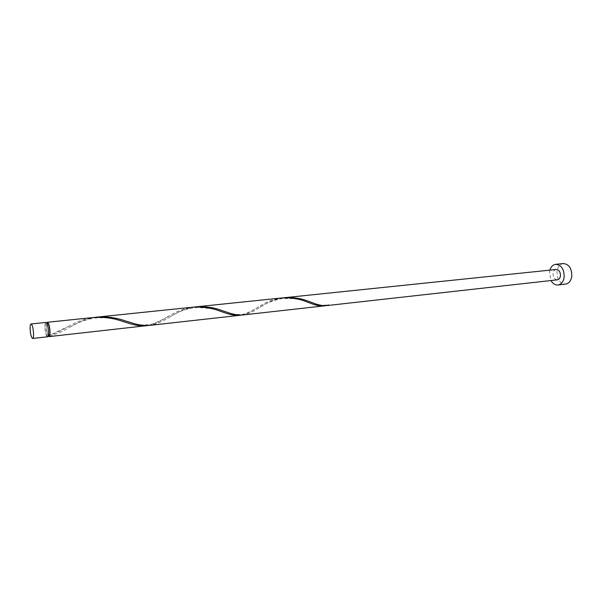 <?xml version="1.0" encoding="UTF-8"?>
<svg xmlns="http://www.w3.org/2000/svg" width="602" height="602" viewBox="0 0 602 602"><rect width="100%" height="100%" fill="white"/><g stroke="black" fill="none" stroke-linecap="round" stroke-linejoin="round"><path stroke-width="0.45" stroke-dasharray="3.01 2.26" d="M47.498 336.796C46.158 336.059 45.3 332.959 44.924 327.496C44.872 324.38 45.21 322.687 45.955 322.424M48.348 331.536C48.386 334.328 48.077 335.841 47.423 336.074C46.211 335.412 45.443 332.628 45.105 327.706C45.052 324.907 45.361 323.379 46.03 323.139C47.234 323.793 48.002 326.593 48.348 331.536M48.897 335.916L48.378 335.615C47.377 334.072 46.775 331.386 46.572 327.556C46.52 324.749 46.836 323.229 47.505 322.988M549.867 270.147L549.46 272.142L550.988 280.54M563.344 263.548C559.92 264.173 557.813 266.769 557.031 271.344C556.925 279.238 559.77 283.497 565.564 284.114M283.256 297.824C276.89 298.833 270.99 300.895 265.557 304.01L260.087 307.186C253.976 311.437 248.212 314.033 242.794 314.974M556.21 269.485C554.517 269.801 553.471 271.103 553.08 273.398C553.035 277.364 554.45 279.509 557.324 279.832M328.669 305.214L328.06 304.883L328.286 304.469L328.669 305.214L326.45 305.628M325.185 305.718L328.06 304.883M48.318 335.585C60.192 331.837 64.09 328.421 68.176 326.525L48.213 335.991C47.182 334.072 46.587 331.19 46.392 327.345L46.783 323.063M68.176 326.525L71.766 324.644C78.854 320.821 86.319 318.413 94.175 317.42M95.838 317.277C88.607 318.428 81.721 320.761 75.175 324.275L69.93 327.052C62.683 331.461 55.565 334.599 48.574 336.48M147.949 325.524C154.564 323.944 161.494 320.783 168.741 316.058L172.676 313.898C179.095 310.316 185.973 308.066 193.31 307.133M194.792 307.005C188.02 308.081 181.661 310.271 175.716 313.574L170.321 316.569C163.142 321.31 156.211 324.252 149.522 325.396M241.387 315.079C246.73 313.725 252.479 310.933 258.657 306.696L262.833 304.296C268.688 300.932 275.054 298.818 281.932 297.945M47.423 336.074L48.137 335.999M46.03 323.139L46.745 323.063M313.168 302.979C316.968 304.604 324.072 306.17 328.286 304.469M260.087 307.186C265.602 303.363 272.766 300.518 281.57 298.652C292.324 297.99 301.008 299.179 307.63 302.204M226.608 312.077C230.212 313.68 240.529 315.696 245.067 313.725C249.341 312.22 253.871 309.88 258.657 306.696M170.321 316.569C175.709 313.627 183.55 308.691 197.155 307.464C209.654 308.186 217.42 309.473 220.467 311.309M129.889 322.273C137.361 325.208 145.12 325.712 153.149 323.786C161.14 320.43 166.34 317.856 168.741 316.058M69.93 327.052C76.492 323.876 81.413 320.256 95.221 318.022C109.624 317.058 114.282 319.278 122.959 321.498"/><path stroke-width="0.9" d="M30.115 329.076C30.506 334.577 31.342 337.707 32.621 338.459C33.313 338.204 33.622 336.51 33.554 333.38C33.163 327.849 32.327 324.711 31.056 323.966C30.356 324.23 30.047 325.938 30.115 329.076M31.056 323.966L45.955 322.424C47.287 323.154 48.145 326.261 48.529 331.747C48.574 334.855 48.235 336.533 47.498 336.796L32.621 338.459M46.745 323.063L47.505 322.988C48.717 323.643 49.492 326.434 49.831 331.371C49.868 334.163 49.56 335.675 48.897 335.916L48.137 335.999M550.988 280.54C552.824 283.685 555.149 285.167 557.971 284.994C561.297 284.355 563.359 281.774 564.157 277.229C564.262 269.275 561.455 264.97 555.736 264.308C552.952 264.729 550.996 266.678 549.867 270.147M557.971 284.994L565.564 284.114C568.905 283.482 570.982 280.901 571.787 276.386C571.9 268.477 569.086 264.203 563.344 263.548L555.736 264.308M196.275 306.824L281.932 297.945C291.308 297.463 299.879 298.885 307.63 302.204L310.391 303.197C315.531 305.297 320.046 306.2 323.929 305.906L242.794 314.974C238.196 315.335 232.997 314.432 227.195 312.272L221.882 310.504C213.86 307.487 205.327 306.26 196.275 306.824L194.792 307.005M284.588 297.666C293.385 297.147 301.489 298.411 308.916 301.452L312.987 302.919C318.104 305.011 322.597 305.914 326.45 305.628L557.324 279.832C559.002 279.516 560.033 278.214 560.432 275.942C560.485 271.961 559.077 269.816 556.21 269.485L283.256 297.824M323.929 305.906L325.185 305.718M48.213 336.051L48.973 336.631L147.949 325.524M46.783 323.063L47.43 322.266L94.175 317.42C104.199 316.825 113.793 318.187 122.959 321.498L128.113 323.071C134.765 325.313 140.86 326.201 146.384 325.75M47.43 322.266C48.77 322.996 49.635 326.103 50.011 331.589C50.056 334.689 49.71 336.367 48.973 336.631M97.501 317.073L193.31 307.133C202.987 306.599 212.039 307.991 220.467 311.309L224.298 312.588C230.13 314.756 235.359 315.651 239.995 315.29L149.522 325.396C144.036 325.848 137.978 324.96 131.356 322.717L124.539 320.64C115.877 317.645 106.863 316.456 97.501 317.073L95.838 317.277M239.995 315.29L241.387 315.079M308.916 301.452L313.168 302.979M221.882 310.504L226.608 312.077M124.539 320.64L129.889 322.273"/></g></svg>
